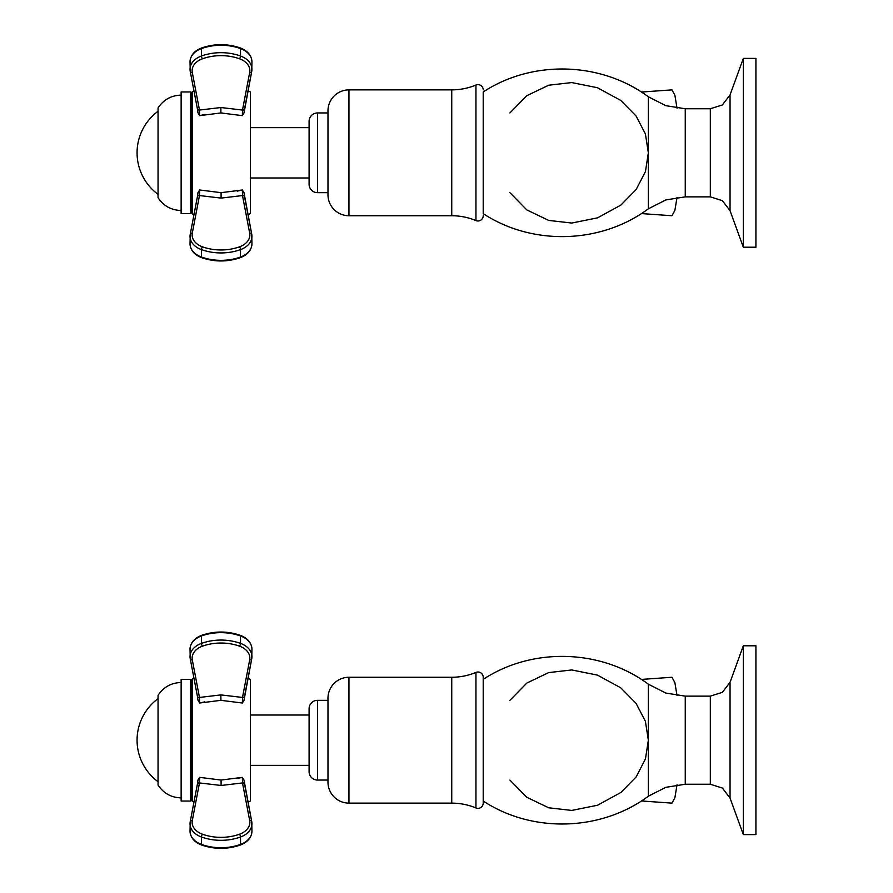 <?xml version="1.0" encoding="UTF-8"?>
<svg xmlns="http://www.w3.org/2000/svg" width="893" height="893" viewBox="0 0 893 893"><rect width="100%" height="100%" fill="white"/><g stroke="black" fill="none" stroke-linecap="round" stroke-linejoin="round"><path stroke-width="1.34" d="M755.925 152.803L755.925 247.205L743.333 247.205L743.333 58.402L755.925 58.402L755.925 152.803M509.892 112.953L526.859 95.663L548.693 85.215L571.777 82.569L597.473 87.737L620.735 100.407L636.05 115.956L645.405 133.928L648.351 152.803L648.351 96.801L665.854 105.687L685.255 108.756L685.255 196.862L665.854 199.932L648.351 208.817L648.351 152.803L645.46 171.512L636.14 189.55L620.892 205.089L597.596 217.836L571.754 223.049L548.715 220.415L526.837 209.922L509.892 192.665M677.028 197.398L674.885 210.357L671.96 215.738L641.364 213.572M641.364 92.046L671.96 89.88L674.885 95.261L677.028 108.209M755.925 740.197L755.925 834.598L743.333 834.598L743.333 645.795L755.925 645.795L755.925 740.197M509.892 700.335L526.859 683.045L548.693 672.596L571.777 669.951L597.473 675.119L620.735 687.8L636.05 703.338L645.405 721.321L648.351 740.197L648.351 684.183L665.854 693.08L685.255 696.138L685.255 784.255L665.854 787.313L648.351 796.21L648.351 740.197L645.46 758.905L636.14 776.943L620.892 792.471L597.596 805.229L571.754 810.431L548.715 807.797L526.837 797.304L509.892 780.058M677.028 784.791L674.885 797.75L671.96 803.131L641.364 800.965M641.364 679.428L671.96 677.262L674.885 682.643L677.028 695.602M648.351 96.801C601.078 61.628 532.451 59.63 483.213 91.968L483.213 213.639C532.451 245.988 601.078 243.979 648.351 208.817M348.951 215.738L348.951 89.869A20.974 20.974 0 0 0 327.977 110.855L327.977 194.763A20.974 20.974 0 0 0 348.951 215.738L451.746 215.738A62.934 62.934 0 0 1 475.947 220.582A5.246 5.246 0 0 0 483.213 215.738M475.947 220.582L475.947 85.036A5.246 5.246 0 0 1 483.213 89.869M475.947 85.036A62.934 62.934 0 0 1 451.746 89.869L451.746 215.738M348.951 89.869L451.746 89.869M309.09 180.085L309.09 184.271A8.394 8.394 0 0 0 317.484 192.665L327.977 192.665M309.09 184.271L309.09 121.336A8.394 8.394 0 0 1 317.484 112.953L327.977 112.953M309.09 121.336L309.09 125.533M475.947 807.964L475.947 672.418A5.246 5.246 0 0 1 483.213 677.262L483.213 803.131A5.246 5.246 0 0 1 475.947 807.964A62.934 62.934 0 0 0 451.746 803.131L348.951 803.131L348.951 677.262L451.746 677.262L451.746 803.131M475.947 672.418A62.934 62.934 0 0 1 451.746 677.262M348.951 803.131A20.974 20.974 0 0 1 327.977 782.145L327.977 698.237A20.974 20.974 0 0 1 348.951 677.262M309.09 771.664L309.09 708.729L309.09 771.664A8.394 8.394 0 0 0 317.484 780.047L327.977 780.047M309.09 708.729A8.394 8.394 0 0 1 317.484 700.335L327.977 700.335M309.09 767.467L309.09 765.368L250.353 765.368M250.353 715.014L309.09 715.014L309.09 712.915M248.031 802.193L250.353 801.032L250.353 679.361L248.031 678.189M204.776 701.853L199.619 703.014L220.884 700.335L242.36 703.014L242.494 697.444A2.099 1.473 10.8 0 0 244.548 696.373A2.099 1.473 10.8 0 0 244.57 696.16L251.681 658.967M222.212 700.346L221.084 700.335M237.225 778.517L242.36 777.368L244.012 780.203M199.574 780.281L199.597 779.578M191.615 800.262L191.615 680.12L192.308 679.004L192.308 801.378L191.615 800.262M199.619 777.368L199.474 782.938L192.296 820.511A18.876 13.35 0 0 0 202.421 834.196A40.821 28.866 0 0 0 239.558 834.196A18.876 13.35 0 0 0 249.683 820.511L242.494 782.938L242.36 777.368L221.084 780.047L199.619 777.368L197.967 780.024L197.42 784.021A2.099 1.473 -169.2 0 0 197.398 784.221L190.287 821.415M244.001 780.024L244.57 784.221A2.099 1.473 -10.8 0 0 244.559 784.021A2.099 1.473 -10.8 0 0 242.494 782.938L221.096 785.472L199.474 782.938A2.099 1.473 -169.2 0 0 197.42 784.009L190.231 821.605A2.099 1.473 -169.2 0 0 190.22 821.794A20.974 14.835 0 0 0 190.03 823.781A20.974 14.835 0 0 0 201.461 836.998L201.461 844.41A20.974 14.835 180 0 1 190.03 831.204C190.41 837.567 194.306 842.188 201.706 845.068A2.099 0.67 -70.1 0 1 201.461 844.41A42.92 30.351 180 0 0 240.507 844.41L240.507 836.998A20.974 14.835 0 0 0 251.949 823.781A20.974 14.835 0 0 0 251.759 821.794A2.099 1.473 -10.8 0 0 251.737 821.605L244.001 780.024M242.36 703.014L244.001 700.358L251.737 658.777A2.099 1.473 10.8 0 0 251.759 658.587A20.974 14.835 180 0 0 251.949 656.601A20.974 14.835 180 0 0 240.507 643.384A42.92 30.351 180 0 0 201.461 643.384A20.974 14.835 180 0 0 190.03 656.601A20.974 14.835 180 0 0 190.22 658.587A2.099 1.473 169.2 0 0 190.231 658.777L197.42 696.361A2.099 1.473 169.2 0 1 197.398 696.16L197.956 700.134L199.619 703.014L199.474 697.444L220.884 694.91L242.494 697.444L249.683 659.871A2.099 1.473 10.8 0 0 251.737 658.777L251.949 649.178C251.558 642.815 247.662 638.194 240.273 635.314A2.099 0.67 109.9 0 1 240.507 635.972A20.974 14.835 0 0 1 251.949 649.178C251.558 642.815 247.662 638.194 240.273 635.314C227.414 630.949 214.554 630.949 201.706 635.314A2.099 0.67 70.1 0 0 201.461 635.972A42.92 30.351 0 0 1 240.507 635.972L240.507 643.384A2.099 0.67 -70.1 0 1 239.558 646.186A40.821 28.866 180 0 0 202.421 646.186A18.876 13.35 180 0 0 192.296 659.871L199.474 697.444A2.099 1.473 169.2 0 1 197.42 696.373L197.956 700.134M244.012 700.134L244.57 696.16M197.956 780.248L197.398 784.221M190.354 679.361L181.134 679.361L181.134 801.032L190.354 801.032L190.354 679.361L191.615 680.611L191.615 782.324M191.615 698.069L191.615 799.771L190.354 801.032M181.134 682.498C171.233 682.799 163.542 687.063 158.05 695.301L158.05 785.081C163.542 793.319 171.233 797.583 181.134 797.884M248.031 214.811L250.353 213.639L250.353 91.968L248.031 90.807M204.776 114.471L199.619 115.632L220.884 112.953L242.36 115.632L242.494 110.062A2.099 1.473 10.8 0 0 244.548 108.991A2.099 1.473 10.8 0 0 244.57 108.779L251.681 71.585M222.212 112.965L221.084 112.953M237.225 191.135L242.36 189.986L244.012 192.821M199.574 192.899L199.597 192.196M191.615 110.33L191.615 212.88L191.615 110.33M199.619 189.986L199.474 195.556L192.296 233.129A18.876 13.35 0 0 0 202.421 246.814A40.821 28.866 0 0 0 239.558 246.814A18.876 13.35 0 0 0 249.683 233.129L242.494 195.556L242.36 189.986L221.084 192.665L199.619 189.986L197.967 192.642L197.42 196.639A2.099 1.473 -169.2 0 0 197.398 196.84L190.287 234.033M244.001 192.642L244.57 196.84A2.099 1.473 -10.8 0 0 244.559 196.639A2.099 1.473 -10.8 0 0 242.494 195.556L221.096 198.09L199.474 195.556A2.099 1.473 -169.2 0 0 197.42 196.627L190.231 234.223A2.099 1.473 -169.2 0 0 190.22 234.412A20.974 14.835 0 0 0 190.03 236.399A20.974 14.835 0 0 0 201.461 249.616L201.461 257.028A20.974 14.835 180 0 1 190.03 243.822C190.41 250.185 194.306 254.806 201.706 257.686A2.099 0.67 -70.1 0 1 201.461 257.028A42.92 30.351 180 0 0 240.507 257.028L240.507 249.616A20.974 14.835 0 0 0 251.949 236.399A20.974 14.835 0 0 0 251.759 234.412A2.099 1.473 -10.8 0 0 251.737 234.223L244.001 192.642M242.36 115.632L244.001 112.976L251.737 71.395A2.099 1.473 10.8 0 0 251.759 71.206A20.974 14.835 180 0 0 251.949 69.219A20.974 14.835 180 0 0 240.507 56.002A42.92 30.351 180 0 0 201.461 56.002A20.974 14.835 180 0 0 190.03 69.219A20.974 14.835 180 0 0 190.22 71.206A2.099 1.473 169.2 0 0 190.231 71.395L197.42 108.979A2.099 1.473 169.2 0 1 197.398 108.779L197.956 112.752L199.619 115.632L199.474 110.062L220.884 107.528L242.494 110.062L249.683 72.489A2.099 1.473 10.8 0 0 251.737 71.395L251.949 61.796C251.558 55.433 247.662 50.812 240.273 47.932A2.099 0.67 109.9 0 1 240.507 48.59A20.974 14.835 0 0 1 251.949 61.796C251.558 55.433 247.662 50.812 240.273 47.932C227.414 43.567 214.554 43.567 201.706 47.932A2.099 0.67 70.1 0 0 201.461 48.59A42.92 30.351 0 0 1 240.507 48.59L240.507 56.002A2.099 0.67 -70.1 0 1 239.558 58.804A40.821 28.866 180 0 0 202.421 58.804A18.876 13.35 180 0 0 192.296 72.489L199.474 110.062A2.099 1.473 169.2 0 1 197.42 108.991L197.956 112.752M244.012 112.752L244.57 108.779M197.956 192.866L197.398 196.84M190.354 91.968L181.134 91.968L181.134 213.639L190.354 213.639L190.354 91.968L191.615 93.229L191.615 212.389L190.354 213.639M181.134 95.116C171.233 95.417 163.542 99.681 158.05 107.919L158.05 197.699C163.542 205.937 171.233 210.201 181.134 210.502M743.333 247.205L730.039 210.67L730.039 94.948L743.333 58.402M730.039 94.948L722.359 104.961L710.326 108.756L710.326 196.862L685.255 196.862M743.333 834.598L730.039 798.052L730.039 682.341L743.333 645.795M730.039 682.341L722.359 692.343L710.326 696.138L710.326 784.255L685.255 784.255M317.484 192.665L317.484 112.953M317.484 780.047L317.484 700.335M192.308 696.92L192.308 801.378L193.948 802.193M251.759 829.217L251.759 825.768M249.683 659.871A18.876 13.35 180 0 0 239.558 646.186M192.296 659.871A2.099 1.473 169.2 0 1 190.231 658.777L190.03 649.178A20.974 14.835 0 0 1 201.461 635.972L201.461 643.384A2.099 0.67 -109.9 0 0 202.421 646.186M190.287 658.967L197.398 696.16M220.884 700.335L220.884 694.91M251.681 821.415L244.57 784.221M221.084 780.047L221.096 785.472M249.683 820.511A2.099 1.473 -10.8 0 1 251.737 821.605L251.949 831.204A20.974 14.835 180 0 1 240.507 844.41A2.099 0.67 -109.9 0 1 240.273 845.068C247.662 842.188 251.558 837.567 251.949 831.204C251.558 837.567 247.662 842.188 240.273 845.068C227.414 849.433 214.554 849.433 201.706 845.068C214.554 849.433 227.414 849.433 240.273 845.068M239.558 834.196A2.099 0.67 70.1 0 1 240.507 836.998A42.92 30.351 0 0 1 201.461 836.998A2.099 0.67 109.9 0 1 202.421 834.196M192.296 820.511A2.099 1.473 -169.2 0 0 190.231 821.605L190.03 831.204C190.41 837.567 194.306 842.188 201.706 845.068M192.308 109.538L192.308 213.996L192.308 91.622L191.615 92.738M251.759 241.836L251.759 238.386M249.683 72.489A18.876 13.35 180 0 0 239.558 58.804M192.296 72.489A2.099 1.473 169.2 0 1 190.231 71.395L190.03 61.796A20.974 14.835 0 0 1 201.461 48.59L201.461 56.002A2.099 0.67 -109.9 0 0 202.421 58.804M190.287 71.585L197.398 108.779M220.884 112.953L220.884 107.528M251.681 234.033L244.57 196.84M221.084 192.665L221.096 198.09M249.683 233.129A2.099 1.473 -10.8 0 1 251.737 234.223L251.949 243.822A20.974 14.835 180 0 1 240.507 257.028A2.099 0.67 -109.9 0 1 240.273 257.686C247.662 254.806 251.558 250.185 251.949 243.822C251.558 250.185 247.662 254.806 240.273 257.686C227.414 262.051 214.554 262.051 201.706 257.686C214.554 262.051 227.414 262.051 240.273 257.686M239.558 246.814A2.099 0.67 70.1 0 1 240.507 249.616A42.92 30.351 0 0 1 201.461 249.616A2.099 0.67 109.9 0 1 202.421 246.814M192.296 233.129A2.099 1.473 -169.2 0 0 190.231 234.223L190.03 243.822C190.41 250.185 194.306 254.806 201.706 257.686M730.039 210.67L722.359 200.657L710.326 196.862M710.326 108.756L685.255 108.756M730.039 798.052L722.359 788.039L710.326 784.255M710.326 696.138L685.255 696.138M648.351 684.183C601.078 649.021 532.451 647.012 483.213 679.361M648.351 796.21C601.078 831.372 532.451 833.381 483.213 801.032M193.948 678.189L192.308 679.004M201.706 635.314C194.306 638.194 190.41 642.815 190.03 649.178C190.41 642.815 194.306 638.194 201.706 635.314C214.554 630.949 227.414 630.949 240.273 635.314M158.05 698.672A51.582 51.582 0 0 0 158.05 781.721M193.948 214.811L191.615 212.88M193.948 90.807L192.308 91.622M201.706 47.932C194.306 50.812 190.41 55.433 190.03 61.796C190.41 55.433 194.306 50.812 201.706 47.932C214.554 43.567 227.414 43.567 240.273 47.932M158.05 111.279A51.582 51.582 0 0 0 158.05 194.328M250.353 177.986L309.09 177.986M250.353 127.632L309.09 127.632"/></g></svg>
